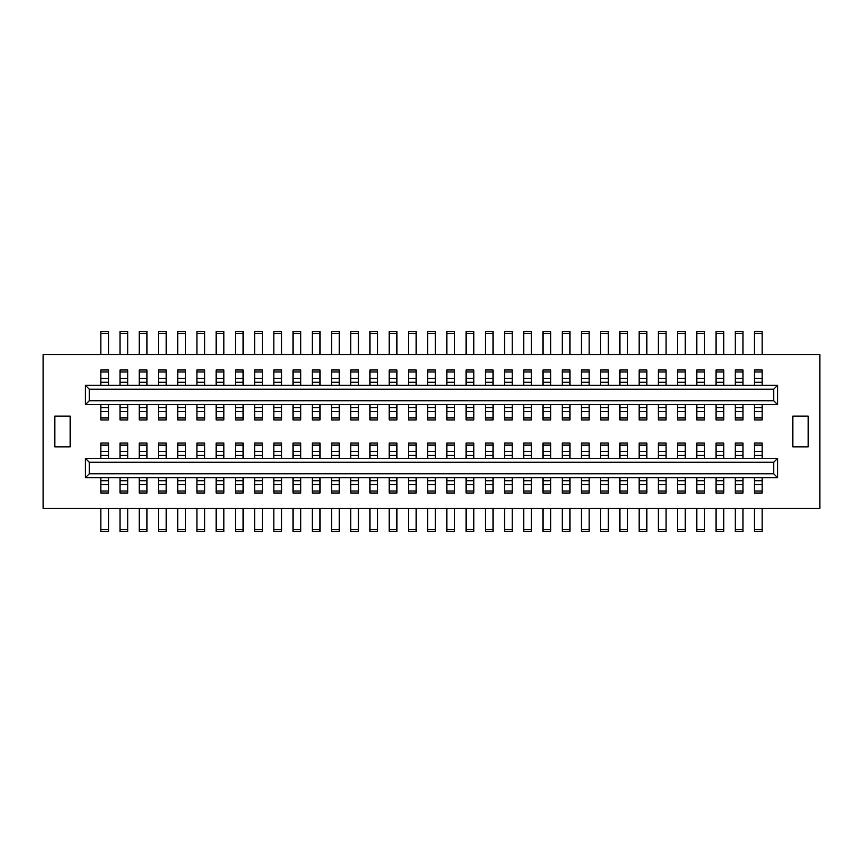 <?xml version="1.0" encoding="UTF-8"?>
<svg xmlns="http://www.w3.org/2000/svg" width="863" height="863" viewBox="0 0 863 863"><rect width="100%" height="100%" fill="white"/><g stroke="black" fill="none" stroke-linecap="round" stroke-linejoin="round"><path stroke-width="1.29" d="M89.288 400.745L773.712 400.745L777.552 404.585L85.448 404.585L89.288 400.745L89.288 389.202L85.448 385.362L777.552 385.362L777.552 404.585M773.712 400.745L773.712 389.202L89.288 389.202M773.712 389.202L777.552 385.362M43.15 508.404L819.85 508.404L819.85 354.596L43.15 354.596L43.15 508.404M158.501 333.452L166.192 333.452L166.192 331.532L158.501 331.532L158.501 354.596M158.501 529.548L166.192 529.548L166.192 531.468L158.501 531.468L158.501 508.404M416.117 529.548L416.117 531.468L408.426 531.468L408.426 529.548L416.117 529.548L416.117 508.404M408.426 333.452L416.117 333.452L416.117 331.532L408.426 331.532L408.426 354.596M416.117 333.452L416.117 354.596M166.192 529.548L166.192 508.404M177.724 529.548L185.416 529.548L185.416 531.468L177.724 531.468L177.724 508.404M185.416 529.548L185.416 508.404M196.947 529.548L204.639 529.548L204.639 531.468L196.947 531.468L196.947 508.404M204.639 529.548L204.639 508.404M216.182 529.548L223.862 529.548L223.862 531.468L216.182 531.468L216.182 508.404M223.862 529.548L223.862 508.404M235.405 529.548L243.096 529.548L243.096 531.468L235.405 531.468L235.405 508.404M243.096 529.548L243.096 508.404M254.628 529.548L262.32 529.548L262.32 531.468L254.628 531.468L254.628 508.404M262.32 529.548L262.32 508.404M273.851 529.548L281.543 529.548L281.543 531.468L273.851 531.468L273.851 508.404M281.543 529.548L281.543 508.404M293.075 529.548L300.766 529.548L300.766 531.468L293.075 531.468L293.075 508.404M300.766 529.548L300.766 508.404M312.298 529.548L319.99 529.548L319.99 531.468L312.298 531.468L312.298 508.404M319.99 529.548L319.99 508.404M331.532 529.548L339.224 529.548L339.224 531.468L331.532 531.468L331.532 508.404M339.224 529.548L339.224 508.404M350.756 529.548L358.447 529.548L358.447 531.468L350.756 531.468L350.756 508.404M358.447 529.548L358.447 508.404M369.979 529.548L377.67 529.548L377.67 531.468L369.979 531.468L369.979 508.404M377.67 529.548L377.67 508.404M389.202 529.548L396.894 529.548L396.894 531.468L389.202 531.468L389.202 508.404M396.894 529.548L396.894 508.404M408.426 529.548L408.426 508.404M158.501 443.032L158.501 455.34L166.192 455.34L166.192 443.032L158.501 443.032M177.724 443.032L177.724 455.34L185.416 455.34L185.416 443.032L177.724 443.032M196.947 443.032L196.947 455.34L204.639 455.34L204.639 443.032L196.947 443.032M216.182 443.032L216.182 455.34L223.862 455.34L223.862 443.032L216.182 443.032M235.405 443.032L235.405 455.34L243.096 455.34L243.096 443.032L235.405 443.032M254.628 443.032L254.628 455.34L262.32 455.34L262.32 443.032L254.628 443.032M273.851 443.032L273.851 455.34L281.543 455.34L281.543 443.032L273.851 443.032M293.075 443.032L293.075 455.34L300.766 455.34L300.766 443.032L293.075 443.032M312.298 443.032L312.298 455.34L319.99 455.34L319.99 443.032L312.298 443.032M331.532 443.032L331.532 455.34L339.224 455.34L339.224 443.032L331.532 443.032M350.756 443.032L350.756 455.34L358.447 455.34L358.447 443.032L350.756 443.032M369.979 443.032L369.979 455.34L377.67 455.34L377.67 443.032L369.979 443.032M389.202 443.032L389.202 455.34L396.894 455.34L396.894 443.032L389.202 443.032M408.426 443.032L408.426 455.34L416.117 455.34L416.117 443.032L408.426 443.032M427.66 443.032L427.66 455.34L435.34 455.34L435.34 443.032L427.66 443.032M446.883 443.032L446.883 455.34L454.574 455.34L454.574 443.032L446.883 443.032M466.106 443.032L466.106 455.34L473.798 455.34L473.798 443.032L466.106 443.032M485.33 443.032L485.33 455.34L493.021 455.34L493.021 443.032L485.33 443.032M504.553 443.032L504.553 455.34L512.244 455.34L512.244 443.032L504.553 443.032M523.776 443.032L523.776 455.34L531.468 455.34L531.468 443.032L523.776 443.032M543.01 443.032L543.01 455.34L550.702 455.34L550.702 443.032L543.01 443.032M562.234 443.032L562.234 455.34L569.925 455.34L569.925 443.032L562.234 443.032M581.457 443.032L581.457 455.34L589.149 455.34L589.149 443.032L581.457 443.032M600.68 443.032L600.68 455.34L608.372 455.34L608.372 443.032L600.68 443.032M619.904 443.032L619.904 455.34L627.595 455.34L627.595 443.032L619.904 443.032M639.138 443.032L639.138 455.34L646.819 455.34L646.819 443.032L639.138 443.032M658.361 443.032L658.361 455.34L666.053 455.34L666.053 443.032L658.361 443.032M677.584 443.032L677.584 455.34L685.276 455.34L685.276 443.032L677.584 443.032M696.808 443.032L696.808 455.34L704.499 455.34L704.499 443.032L696.808 443.032M716.031 443.032L716.031 455.34L723.723 455.34L723.723 443.032L716.031 443.032M735.254 443.032L735.254 455.34L742.946 455.34L742.946 443.032L735.254 443.032M754.489 443.032L754.489 455.34L762.169 455.34L762.169 443.032L754.489 443.032M754.489 477.638L754.489 493.021L762.169 493.021L762.169 477.638M735.254 477.638L735.254 493.021L742.946 493.021L742.946 477.638M716.031 477.638L716.031 493.021L723.723 493.021L723.723 477.638M696.808 477.638L696.808 493.021L704.499 493.021L704.499 477.638M677.584 477.638L677.584 493.021L685.276 493.021L685.276 477.638M658.361 477.638L658.361 493.021L666.053 493.021L666.053 477.638M639.138 477.638L639.138 493.021L646.819 493.021L646.819 477.638M619.904 477.638L619.904 493.021L627.595 493.021L627.595 477.638M600.68 477.638L600.68 493.021L608.372 493.021L608.372 477.638M581.457 477.638L581.457 493.021L589.149 493.021L589.149 477.638M562.234 477.638L562.234 493.021L569.925 493.021L569.925 477.638M543.01 477.638L543.01 493.021L550.702 493.021L550.702 477.638M523.776 477.638L523.776 493.021L531.468 493.021L531.468 477.638M504.553 477.638L504.553 493.021L512.244 493.021L512.244 477.638M485.33 477.638L485.33 493.021L493.021 493.021L493.021 477.638M466.106 477.638L466.106 493.021L473.798 493.021L473.798 477.638M446.883 477.638L446.883 493.021L454.574 493.021L454.574 477.638M427.66 477.638L427.66 493.021L435.34 493.021L435.34 477.638M408.426 477.638L408.426 493.021L416.117 493.021L416.117 477.638M389.202 477.638L389.202 493.021L396.894 493.021L396.894 477.638M369.979 477.638L369.979 493.021L377.67 493.021L377.67 477.638M350.756 477.638L350.756 493.021L358.447 493.021L358.447 477.638M331.532 477.638L331.532 493.021L339.224 493.021L339.224 477.638M312.298 477.638L312.298 493.021L319.99 493.021L319.99 477.638M293.075 477.638L293.075 493.021L300.766 493.021L300.766 477.638M273.851 477.638L273.851 493.021L281.543 493.021L281.543 477.638M254.628 477.638L254.628 493.021L262.32 493.021L262.32 477.638M235.405 477.638L235.405 493.021L243.096 493.021L243.096 477.638M216.182 477.638L216.182 493.021L223.862 493.021L223.862 477.638M196.947 477.638L196.947 493.021L204.639 493.021L204.639 477.638M177.724 477.638L177.724 493.021L185.416 493.021L185.416 477.638M158.501 477.638L158.501 493.021L166.192 493.021L166.192 477.638M146.969 480.713L139.277 480.713L139.277 493.021L146.969 493.021L146.969 477.638M127.746 480.713L120.054 480.713L120.054 493.021L127.746 493.021L127.746 477.638M108.511 480.713L100.831 480.713L100.831 493.021L108.511 493.021L108.511 477.638M100.831 443.032L100.831 455.34L108.511 455.34L108.511 443.032L100.831 443.032M120.054 443.032L120.054 455.34L127.746 455.34L127.746 443.032L120.054 443.032M139.277 443.032L139.277 455.34L146.969 455.34L146.969 443.032L139.277 443.032M158.501 382.287L166.192 382.287L166.192 369.979L158.501 369.979L158.501 385.362M177.724 382.287L185.416 382.287L185.416 369.979L177.724 369.979L177.724 385.362M196.947 382.287L204.639 382.287L204.639 369.979L196.947 369.979L196.947 385.362M216.182 382.287L223.862 382.287L223.862 369.979L216.182 369.979L216.182 385.362M235.405 382.287L243.096 382.287L243.096 369.979L235.405 369.979L235.405 385.362M254.628 382.287L262.32 382.287L262.32 369.979L254.628 369.979L254.628 385.362M273.851 382.287L281.543 382.287L281.543 369.979L273.851 369.979L273.851 385.362M293.075 382.287L300.766 382.287L300.766 369.979L293.075 369.979L293.075 385.362M312.298 382.287L319.99 382.287L319.99 369.979L312.298 369.979L312.298 385.362M331.532 382.287L339.224 382.287L339.224 369.979L331.532 369.979L331.532 385.362M350.756 382.287L358.447 382.287L358.447 369.979L350.756 369.979L350.756 385.362M369.979 382.287L377.67 382.287L377.67 369.979L369.979 369.979L369.979 385.362M389.202 382.287L396.894 382.287L396.894 369.979L389.202 369.979L389.202 385.362M408.426 382.287L416.117 382.287L416.117 369.979L408.426 369.979L408.426 385.362M427.66 382.287L435.34 382.287L435.34 369.979L427.66 369.979L427.66 385.362M446.883 382.287L454.574 382.287L454.574 369.979L446.883 369.979L446.883 385.362M466.106 382.287L473.798 382.287L473.798 369.979L466.106 369.979L466.106 385.362M485.33 382.287L493.021 382.287L493.021 369.979L485.33 369.979L485.33 385.362M504.553 382.287L512.244 382.287L512.244 369.979L504.553 369.979L504.553 385.362M523.776 382.287L531.468 382.287L531.468 369.979L523.776 369.979L523.776 385.362M543.01 382.287L550.702 382.287L550.702 369.979L543.01 369.979L543.01 385.362M562.234 382.287L569.925 382.287L569.925 369.979L562.234 369.979L562.234 385.362M581.457 382.287L589.149 382.287L589.149 369.979L581.457 369.979L581.457 385.362M600.68 382.287L608.372 382.287L608.372 369.979L600.68 369.979L600.68 385.362M619.904 382.287L627.595 382.287L627.595 369.979L619.904 369.979L619.904 385.362M639.138 382.287L646.819 382.287L646.819 369.979L639.138 369.979L639.138 385.362M658.361 382.287L666.053 382.287L666.053 369.979L658.361 369.979L658.361 385.362M677.584 382.287L685.276 382.287L685.276 369.979L677.584 369.979L677.584 385.362M696.808 382.287L704.499 382.287L704.499 369.979L696.808 369.979L696.808 385.362M716.031 382.287L723.723 382.287L723.723 369.979L716.031 369.979L716.031 385.362M742.946 382.287L742.946 369.979L735.254 369.979L735.254 382.287L742.946 382.287L742.946 385.362M762.169 382.287L762.169 369.979L754.489 369.979L754.489 382.287L762.169 382.287L762.169 385.362M754.489 404.585L754.489 419.968L762.169 419.968L762.169 404.585M735.254 404.585L735.254 419.968L742.946 419.968L742.946 404.585M716.031 404.585L716.031 419.968L723.723 419.968L723.723 404.585M696.808 404.585L696.808 419.968L704.499 419.968L704.499 404.585M677.584 404.585L677.584 419.968L685.276 419.968L685.276 404.585M658.361 404.585L658.361 419.968L666.053 419.968L666.053 404.585M639.138 404.585L639.138 419.968L646.819 419.968L646.819 404.585M619.904 404.585L619.904 419.968L627.595 419.968L627.595 404.585M600.68 404.585L600.68 419.968L608.372 419.968L608.372 404.585M581.457 404.585L581.457 419.968L589.149 419.968L589.149 404.585M562.234 404.585L562.234 419.968L569.925 419.968L569.925 404.585M543.01 404.585L543.01 419.968L550.702 419.968L550.702 404.585M523.776 404.585L523.776 419.968L531.468 419.968L531.468 404.585M504.553 404.585L504.553 419.968L512.244 419.968L512.244 404.585M485.33 404.585L485.33 419.968L493.021 419.968L493.021 404.585M466.106 404.585L466.106 419.968L473.798 419.968L473.798 404.585M446.883 404.585L446.883 419.968L454.574 419.968L454.574 404.585M427.66 404.585L427.66 419.968L435.34 419.968L435.34 404.585M408.426 404.585L408.426 419.968L416.117 419.968L416.117 404.585M389.202 404.585L389.202 419.968L396.894 419.968L396.894 404.585M369.979 404.585L369.979 419.968L377.67 419.968L377.67 404.585M350.756 404.585L350.756 419.968L358.447 419.968L358.447 404.585M331.532 404.585L331.532 419.968L339.224 419.968L339.224 404.585M312.298 404.585L312.298 419.968L319.99 419.968L319.99 404.585M293.075 404.585L293.075 419.968L300.766 419.968L300.766 404.585M273.851 404.585L273.851 419.968L281.543 419.968L281.543 404.585M254.628 404.585L254.628 419.968L262.32 419.968L262.32 404.585M235.405 404.585L235.405 419.968L243.096 419.968L243.096 404.585M216.182 404.585L216.182 419.968L223.862 419.968L223.862 404.585M196.947 404.585L196.947 419.968L204.639 419.968L204.639 404.585M177.724 404.585L177.724 419.968L185.416 419.968L185.416 404.585M158.501 404.585L158.501 419.968L166.192 419.968L166.192 404.585M146.969 419.968L146.969 407.66L139.277 407.66L139.277 419.968L146.969 419.968M127.746 419.968L127.746 407.66L120.054 407.66L120.054 419.968L127.746 419.968M108.511 419.968L108.511 407.66L100.831 407.66L100.831 419.968L108.511 419.968M108.511 382.287L108.511 369.979L100.831 369.979L100.831 382.287L108.511 382.287L108.511 385.362M127.746 382.287L127.746 369.979L120.054 369.979L120.054 382.287L127.746 382.287L127.746 385.362M146.969 382.287L146.969 369.979L139.277 369.979L139.277 382.287L146.969 382.287L146.969 385.362M808.2 416.117L808.2 446.883L792.817 446.883L792.817 416.117L808.2 416.117M54.8 446.883L70.183 446.883L70.183 416.117L54.8 416.117L54.8 446.883M389.202 333.452L396.894 333.452L396.894 331.532L389.202 331.532L389.202 354.596M396.894 333.452L396.894 354.596M369.979 333.452L377.67 333.452L377.67 331.532L369.979 331.532L369.979 354.596M377.67 333.452L377.67 354.596M350.756 333.452L358.447 333.452L358.447 331.532L350.756 331.532L350.756 354.596M358.447 333.452L358.447 354.596M331.532 333.452L339.224 333.452L339.224 331.532L331.532 331.532L331.532 354.596M339.224 333.452L339.224 354.596M312.298 333.452L319.99 333.452L319.99 331.532L312.298 331.532L312.298 354.596M319.99 333.452L319.99 354.596M293.075 333.452L300.766 333.452L300.766 331.532L293.075 331.532L293.075 354.596M300.766 333.452L300.766 354.596M273.851 333.452L281.543 333.452L281.543 331.532L273.851 331.532L273.851 354.596M281.543 333.452L281.543 354.596M254.628 333.452L262.32 333.452L262.32 331.532L254.628 331.532L254.628 354.596M262.32 333.452L262.32 354.596M235.405 333.452L243.096 333.452L243.096 331.532L235.405 331.532L235.405 354.596M243.096 333.452L243.096 354.596M216.182 333.452L223.862 333.452L223.862 331.532L216.182 331.532L216.182 354.596M223.862 333.452L223.862 354.596M196.947 333.452L204.639 333.452L204.639 331.532L196.947 331.532L196.947 354.596M204.639 333.452L204.639 354.596M177.724 333.452L185.416 333.452L185.416 331.532L177.724 331.532L177.724 354.596M185.416 333.452L185.416 354.596M166.192 333.452L166.192 354.596M89.288 473.798L773.712 473.798L777.552 477.638L85.448 477.638L89.288 473.798L89.288 462.255L85.448 458.415L777.552 458.415L777.552 477.638M773.712 473.798L773.712 462.255L89.288 462.255M773.712 462.255L777.552 458.415M158.501 458.415L158.501 455.34M166.192 458.415L166.192 455.34M177.724 458.415L177.724 455.34M185.416 458.415L185.416 455.34M196.947 458.415L196.947 455.34M204.639 458.415L204.639 455.34M216.182 458.415L216.182 455.34M223.862 458.415L223.862 455.34M235.405 458.415L235.405 455.34M243.096 458.415L243.096 455.34M254.628 458.415L254.628 455.34M262.32 458.415L262.32 455.34M273.851 458.415L273.851 455.34M281.543 458.415L281.543 455.34M293.075 458.415L293.075 455.34M300.766 458.415L300.766 455.34M312.298 458.415L312.298 455.34M319.99 458.415L319.99 455.34M331.532 458.415L331.532 455.34M339.224 458.415L339.224 455.34M350.756 458.415L350.756 455.34M358.447 458.415L358.447 455.34M369.979 458.415L369.979 455.34M377.67 458.415L377.67 455.34M389.202 458.415L389.202 455.34M396.894 458.415L396.894 455.34M408.426 458.415L408.426 455.34M416.117 458.415L416.117 455.34M166.192 382.287L166.192 385.362M185.416 382.287L185.416 385.362M204.639 382.287L204.639 385.362M223.862 382.287L223.862 385.362M243.096 382.287L243.096 385.362M262.32 382.287L262.32 385.362M281.543 382.287L281.543 385.362M300.766 382.287L300.766 385.362M319.99 382.287L319.99 385.362M339.224 382.287L339.224 385.362M358.447 382.287L358.447 385.362M377.67 382.287L377.67 385.362M396.894 382.287L396.894 385.362M416.117 382.287L416.117 385.362M158.501 480.713L166.192 480.713M177.724 480.713L185.416 480.713M196.947 480.713L204.639 480.713M216.182 480.713L223.862 480.713M235.405 480.713L243.096 480.713M254.628 480.713L262.32 480.713M273.851 480.713L281.543 480.713M293.075 480.713L300.766 480.713M312.298 480.713L319.99 480.713M331.532 480.713L339.224 480.713M350.756 480.713L358.447 480.713M369.979 480.713L377.67 480.713M389.202 480.713L396.894 480.713M408.426 480.713L416.117 480.713M158.501 407.66L166.192 407.66M177.724 407.66L185.416 407.66M196.947 407.66L204.639 407.66M216.182 407.66L223.862 407.66M235.405 407.66L243.096 407.66M254.628 407.66L262.32 407.66M273.851 407.66L281.543 407.66M293.075 407.66L300.766 407.66M312.298 407.66L319.99 407.66M331.532 407.66L339.224 407.66M350.756 407.66L358.447 407.66M369.979 407.66L377.67 407.66M389.202 407.66L396.894 407.66M408.426 407.66L416.117 407.66M177.724 531.468L185.416 531.468M216.182 531.468L223.862 531.468M235.405 531.468L243.096 531.468M254.628 531.468L262.32 531.468M389.202 531.468L396.894 531.468M389.202 331.532L396.894 331.532M254.628 331.532L262.32 331.532M235.405 331.532L243.096 331.532M216.182 331.532L223.862 331.532M177.724 331.532L185.416 331.532M408.426 491.015L416.117 491.015M389.202 491.015L396.894 491.015M369.979 491.015L377.67 491.015M350.756 491.015L358.447 491.015M331.532 491.015L339.224 491.015M312.298 491.015L319.99 491.015M293.075 491.015L300.766 491.015M273.851 491.015L281.543 491.015M254.628 491.015L262.32 491.015M235.405 491.015L243.096 491.015M216.182 491.015L223.862 491.015M196.947 491.015L204.639 491.015M177.724 491.015L185.416 491.015M158.501 491.015L166.192 491.015M158.501 445.049L166.192 445.049M177.724 445.049L185.416 445.049M196.947 445.049L204.639 445.049M216.182 445.049L223.862 445.049M235.405 445.049L243.096 445.049M254.628 445.049L262.32 445.049M273.851 445.049L281.543 445.049M293.075 445.049L300.766 445.049M312.298 445.049L319.99 445.049M331.532 445.049L339.224 445.049M350.756 445.049L358.447 445.049M369.979 445.049L377.67 445.049M389.202 445.049L396.894 445.049M408.426 445.049L416.117 445.049M408.426 417.951L416.117 417.951M389.202 417.951L396.894 417.951M369.979 417.951L377.67 417.951M350.756 417.951L358.447 417.951M331.532 417.951L339.224 417.951M312.298 417.951L319.99 417.951M293.075 417.951L300.766 417.951M273.851 417.951L281.543 417.951M254.628 417.951L262.32 417.951M235.405 417.951L243.096 417.951M216.182 417.951L223.862 417.951M196.947 417.951L204.639 417.951M177.724 417.951L185.416 417.951M158.501 417.951L166.192 417.951M158.501 371.985L166.192 371.985M177.724 371.985L185.416 371.985M196.947 371.985L204.639 371.985M216.182 371.985L223.862 371.985M235.405 371.985L243.096 371.985M254.628 371.985L262.32 371.985M273.851 371.985L281.543 371.985M293.075 371.985L300.766 371.985M312.298 371.985L319.99 371.985M331.532 371.985L339.224 371.985M350.756 371.985L358.447 371.985M369.979 371.985L377.67 371.985M389.202 371.985L396.894 371.985M408.426 371.985L416.117 371.985M716.031 333.452L723.723 333.452L723.723 331.532L716.031 331.532L716.031 354.596M723.723 333.452L723.723 354.596M723.723 529.548L723.723 531.468L716.031 531.468L716.031 529.548L723.723 529.548L723.723 508.404M716.031 529.548L716.031 508.404M735.254 333.452L742.946 333.452L742.946 331.532L735.254 331.532L735.254 354.596M742.946 333.452L742.946 354.596M742.946 529.548L742.946 531.468L735.254 531.468L735.254 529.548L742.946 529.548L742.946 508.404M735.254 529.548L735.254 508.404M754.489 333.452L762.169 333.452L762.169 331.532L754.489 331.532L754.489 354.596M762.169 333.452L762.169 354.596M762.169 529.548L762.169 531.468L754.489 531.468L754.489 529.548L762.169 529.548L762.169 508.404M754.489 529.548L754.489 508.404M716.031 458.415L716.031 455.34M723.723 458.415L723.723 455.34M716.031 445.049L723.723 445.049M762.169 458.415L762.169 455.34M754.489 458.415L754.489 455.34M754.489 445.049L762.169 445.049M742.946 458.415L742.946 455.34M735.254 458.415L735.254 455.34M735.254 445.049L742.946 445.049M716.031 480.713L723.723 480.713M716.031 491.015L723.723 491.015M754.489 480.713L762.169 480.713M754.489 491.015L762.169 491.015M735.254 480.713L742.946 480.713M735.254 491.015L742.946 491.015M735.254 382.287L735.254 385.362M735.254 371.985L742.946 371.985M723.723 382.287L723.723 385.362M716.031 371.985L723.723 371.985M754.489 382.287L754.489 385.362M754.489 371.985L762.169 371.985M716.031 407.66L723.723 407.66M716.031 417.951L723.723 417.951M754.489 407.66L762.169 407.66M754.489 417.951L762.169 417.951M735.254 407.66L742.946 407.66M735.254 417.951L742.946 417.951M696.808 333.452L704.499 333.452L704.499 331.532L696.808 331.532L696.808 354.596M696.808 529.548L704.499 529.548L704.499 531.468L696.808 531.468L696.808 508.404M704.499 529.548L704.499 508.404M704.499 333.452L704.499 354.596M696.808 458.415L696.808 455.34M704.499 458.415L704.499 455.34M704.499 382.287L704.499 385.362M696.808 480.713L704.499 480.713M696.808 407.66L704.499 407.66M696.808 491.015L704.499 491.015M696.808 445.049L704.499 445.049M696.808 417.951L704.499 417.951M696.808 371.985L704.499 371.985M427.66 333.452L435.34 333.452L435.34 331.532L427.66 331.532L427.66 354.596M427.66 529.548L435.34 529.548L435.34 531.468L427.66 531.468L427.66 508.404M685.276 529.548L685.276 531.468L677.584 531.468L677.584 529.548L685.276 529.548L685.276 508.404M677.584 333.452L685.276 333.452L685.276 331.532L677.584 331.532L677.584 354.596M685.276 333.452L685.276 354.596M435.34 529.548L435.34 508.404M446.883 529.548L454.574 529.548L454.574 531.468L446.883 531.468L446.883 508.404M454.574 529.548L454.574 508.404M466.106 529.548L473.798 529.548L473.798 531.468L466.106 531.468L466.106 508.404M473.798 529.548L473.798 508.404M485.33 529.548L493.021 529.548L493.021 531.468L485.33 531.468L485.33 508.404M493.021 529.548L493.021 508.404M504.553 529.548L512.244 529.548L512.244 531.468L504.553 531.468L504.553 508.404M512.244 529.548L512.244 508.404M523.776 529.548L531.468 529.548L531.468 531.468L523.776 531.468L523.776 508.404M531.468 529.548L531.468 508.404M543.01 529.548L550.702 529.548L550.702 531.468L543.01 531.468L543.01 508.404M550.702 529.548L550.702 508.404M562.234 529.548L569.925 529.548L569.925 531.468L562.234 531.468L562.234 508.404M569.925 529.548L569.925 508.404M581.457 529.548L589.149 529.548L589.149 531.468L581.457 531.468L581.457 508.404M589.149 529.548L589.149 508.404M600.68 529.548L608.372 529.548L608.372 531.468L600.68 531.468L600.68 508.404M608.372 529.548L608.372 508.404M619.904 529.548L627.595 529.548L627.595 531.468L619.904 531.468L619.904 508.404M627.595 529.548L627.595 508.404M639.138 529.548L646.819 529.548L646.819 531.468L639.138 531.468L639.138 508.404M646.819 529.548L646.819 508.404M658.361 529.548L666.053 529.548L666.053 531.468L658.361 531.468L658.361 508.404M666.053 529.548L666.053 508.404M677.584 529.548L677.584 508.404M658.361 333.452L666.053 333.452L666.053 331.532L658.361 331.532L658.361 354.596M666.053 333.452L666.053 354.596M639.138 333.452L646.819 333.452L646.819 331.532L639.138 331.532L639.138 354.596M646.819 333.452L646.819 354.596M619.904 333.452L627.595 333.452L627.595 331.532L619.904 331.532L619.904 354.596M627.595 333.452L627.595 354.596M600.68 333.452L608.372 333.452L608.372 331.532L600.68 331.532L600.68 354.596M608.372 333.452L608.372 354.596M581.457 333.452L589.149 333.452L589.149 331.532L581.457 331.532L581.457 354.596M589.149 333.452L589.149 354.596M562.234 333.452L569.925 333.452L569.925 331.532L562.234 331.532L562.234 354.596M569.925 333.452L569.925 354.596M543.01 333.452L550.702 333.452L550.702 331.532L543.01 331.532L543.01 354.596M550.702 333.452L550.702 354.596M523.776 333.452L531.468 333.452L531.468 331.532L523.776 331.532L523.776 354.596M531.468 333.452L531.468 354.596M504.553 333.452L512.244 333.452L512.244 331.532L504.553 331.532L504.553 354.596M512.244 333.452L512.244 354.596M485.33 333.452L493.021 333.452L493.021 331.532L485.33 331.532L485.33 354.596M493.021 333.452L493.021 354.596M466.106 333.452L473.798 333.452L473.798 331.532L466.106 331.532L466.106 354.596M473.798 333.452L473.798 354.596M446.883 333.452L454.574 333.452L454.574 331.532L446.883 331.532L446.883 354.596M454.574 333.452L454.574 354.596M435.34 333.452L435.34 354.596M427.66 458.415L427.66 455.34M435.34 458.415L435.34 455.34M446.883 458.415L446.883 455.34M454.574 458.415L454.574 455.34M466.106 458.415L466.106 455.34M473.798 458.415L473.798 455.34M485.33 458.415L485.33 455.34M493.021 458.415L493.021 455.34M504.553 458.415L504.553 455.34M512.244 458.415L512.244 455.34M523.776 458.415L523.776 455.34M531.468 458.415L531.468 455.34M543.01 458.415L543.01 455.34M550.702 458.415L550.702 455.34M562.234 458.415L562.234 455.34M569.925 458.415L569.925 455.34M581.457 458.415L581.457 455.34M589.149 458.415L589.149 455.34M600.68 458.415L600.68 455.34M608.372 458.415L608.372 455.34M619.904 458.415L619.904 455.34M627.595 458.415L627.595 455.34M639.138 458.415L639.138 455.34M646.819 458.415L646.819 455.34M658.361 458.415L658.361 455.34M666.053 458.415L666.053 455.34M677.584 458.415L677.584 455.34M685.276 458.415L685.276 455.34M435.34 382.287L435.34 385.362M454.574 382.287L454.574 385.362M473.798 382.287L473.798 385.362M493.021 382.287L493.021 385.362M512.244 382.287L512.244 385.362M531.468 382.287L531.468 385.362M550.702 382.287L550.702 385.362M569.925 382.287L569.925 385.362M589.149 382.287L589.149 385.362M608.372 382.287L608.372 385.362M627.595 382.287L627.595 385.362M646.819 382.287L646.819 385.362M666.053 382.287L666.053 385.362M685.276 382.287L685.276 385.362M427.66 480.713L435.34 480.713M446.883 480.713L454.574 480.713M466.106 480.713L473.798 480.713M485.33 480.713L493.021 480.713M504.553 480.713L512.244 480.713M523.776 480.713L531.468 480.713M543.01 480.713L550.702 480.713M562.234 480.713L569.925 480.713M581.457 480.713L589.149 480.713M600.68 480.713L608.372 480.713M619.904 480.713L627.595 480.713M639.138 480.713L646.819 480.713M658.361 480.713L666.053 480.713M677.584 480.713L685.276 480.713M427.66 407.66L435.34 407.66M446.883 407.66L454.574 407.66M466.106 407.66L473.798 407.66M485.33 407.66L493.021 407.66M504.553 407.66L512.244 407.66M523.776 407.66L531.468 407.66M543.01 407.66L550.702 407.66M562.234 407.66L569.925 407.66M581.457 407.66L589.149 407.66M600.68 407.66L608.372 407.66M619.904 407.66L627.595 407.66M639.138 407.66L646.819 407.66M658.361 407.66L666.053 407.66M677.584 407.66L685.276 407.66M466.106 531.468L473.798 531.468M543.01 531.468L550.702 531.468M562.234 531.468L569.925 531.468M562.234 331.532L569.925 331.532M543.01 331.532L550.702 331.532M466.106 331.532L473.798 331.532M677.584 491.015L685.276 491.015M658.361 491.015L666.053 491.015M639.138 491.015L646.819 491.015M619.904 491.015L627.595 491.015M600.68 491.015L608.372 491.015M581.457 491.015L589.149 491.015M562.234 491.015L569.925 491.015M543.01 491.015L550.702 491.015M523.776 491.015L531.468 491.015M504.553 491.015L512.244 491.015M485.33 491.015L493.021 491.015M466.106 491.015L473.798 491.015M446.883 491.015L454.574 491.015M427.66 491.015L435.34 491.015M427.66 445.049L435.34 445.049M446.883 445.049L454.574 445.049M466.106 445.049L473.798 445.049M485.33 445.049L493.021 445.049M504.553 445.049L512.244 445.049M523.776 445.049L531.468 445.049M543.01 445.049L550.702 445.049M562.234 445.049L569.925 445.049M581.457 445.049L589.149 445.049M600.68 445.049L608.372 445.049M619.904 445.049L627.595 445.049M639.138 445.049L646.819 445.049M658.361 445.049L666.053 445.049M677.584 445.049L685.276 445.049M677.584 417.951L685.276 417.951M658.361 417.951L666.053 417.951M639.138 417.951L646.819 417.951M619.904 417.951L627.595 417.951M600.68 417.951L608.372 417.951M581.457 417.951L589.149 417.951M562.234 417.951L569.925 417.951M543.01 417.951L550.702 417.951M523.776 417.951L531.468 417.951M504.553 417.951L512.244 417.951M485.33 417.951L493.021 417.951M466.106 417.951L473.798 417.951M446.883 417.951L454.574 417.951M427.66 417.951L435.34 417.951M427.66 371.985L435.34 371.985M446.883 371.985L454.574 371.985M466.106 371.985L473.798 371.985M485.33 371.985L493.021 371.985M504.553 371.985L512.244 371.985M523.776 371.985L531.468 371.985M543.01 371.985L550.702 371.985M562.234 371.985L569.925 371.985M581.457 371.985L589.149 371.985M600.68 371.985L608.372 371.985M619.904 371.985L627.595 371.985M639.138 371.985L646.819 371.985M658.361 371.985L666.053 371.985M677.584 371.985L685.276 371.985M139.277 371.985L146.969 371.985M120.054 371.985L127.746 371.985M100.831 371.985L108.511 371.985M100.831 417.951L108.511 417.951M120.054 417.951L127.746 417.951M139.277 417.951L146.969 417.951M139.277 445.049L146.969 445.049M120.054 445.049L127.746 445.049M100.831 445.049L108.511 445.049M100.831 491.015L108.511 491.015M120.054 491.015L127.746 491.015M139.277 491.015L146.969 491.015M100.831 333.452L108.511 333.452L108.511 331.532L100.831 331.532L100.831 354.596M120.054 333.452L127.746 333.452L127.746 331.532L120.054 331.532L120.054 354.596M120.054 529.548L127.746 529.548L127.746 531.468L120.054 531.468L120.054 508.404M100.831 529.548L108.511 529.548L108.511 531.468L100.831 531.468L100.831 508.404M139.277 333.452L146.969 333.452L146.969 331.532L139.277 331.532L139.277 354.596M139.277 529.548L146.969 529.548L146.969 531.468L139.277 531.468L139.277 508.404M146.969 404.585L146.969 407.66M139.277 404.585L139.277 407.66M127.746 404.585L127.746 407.66M120.054 404.585L120.054 407.66M108.511 404.585L108.511 407.66M100.831 404.585L100.831 407.66M100.831 382.287L100.831 385.362M120.054 382.287L120.054 385.362M139.277 382.287L139.277 385.362M139.277 480.713L139.277 477.638M120.054 480.713L120.054 477.638M100.831 480.713L100.831 477.638M108.511 458.415L108.511 455.34M100.831 458.415L100.831 455.34M127.746 458.415L127.746 455.34M120.054 458.415L120.054 455.34M146.969 458.415L146.969 455.34M139.277 458.415L139.277 455.34M85.448 404.585L85.448 385.362M85.448 477.638L85.448 458.415M108.511 333.452L108.511 354.596M127.746 333.452L127.746 354.596M146.969 333.452L146.969 354.596M146.969 529.548L146.969 508.404M127.746 529.548L127.746 508.404M108.511 529.548L108.511 508.404M408.426 484.564L416.117 484.564M389.202 484.564L396.894 484.564M369.979 484.564L377.67 484.564M350.756 484.564L358.447 484.564M331.532 484.564L339.224 484.564M312.298 484.564L319.99 484.564M293.075 484.564L300.766 484.564M273.851 484.564L281.543 484.564M254.628 484.564L262.32 484.564M235.405 484.564L243.096 484.564M216.182 484.564L223.862 484.564M196.947 484.564L204.639 484.564M177.724 484.564L185.416 484.564M158.501 484.564L166.192 484.564M158.501 451.489L166.192 451.489M177.724 451.489L185.416 451.489M196.947 451.489L204.639 451.489M216.182 451.489L223.862 451.489M235.405 451.489L243.096 451.489M254.628 451.489L262.32 451.489M273.851 451.489L281.543 451.489M293.075 451.489L300.766 451.489M312.298 451.489L319.99 451.489M331.532 451.489L339.224 451.489M350.756 451.489L358.447 451.489M369.979 451.489L377.67 451.489M389.202 451.489L396.894 451.489M408.426 451.489L416.117 451.489M408.426 411.511L416.117 411.511M389.202 411.511L396.894 411.511M369.979 411.511L377.67 411.511M350.756 411.511L358.447 411.511M331.532 411.511L339.224 411.511M312.298 411.511L319.99 411.511M293.075 411.511L300.766 411.511M273.851 411.511L281.543 411.511M254.628 411.511L262.32 411.511M235.405 411.511L243.096 411.511M216.182 411.511L223.862 411.511M196.947 411.511L204.639 411.511M177.724 411.511L185.416 411.511M158.501 411.511L166.192 411.511M158.501 378.436L166.192 378.436M177.724 378.436L185.416 378.436M196.947 378.436L204.639 378.436M216.182 378.436L223.862 378.436M235.405 378.436L243.096 378.436M254.628 378.436L262.32 378.436M273.851 378.436L281.543 378.436M293.075 378.436L300.766 378.436M312.298 378.436L319.99 378.436M331.532 378.436L339.224 378.436M350.756 378.436L358.447 378.436M369.979 378.436L377.67 378.436M389.202 378.436L396.894 378.436M408.426 378.436L416.117 378.436M716.031 451.489L723.723 451.489M754.489 451.489L762.169 451.489M735.254 451.489L742.946 451.489M716.031 484.564L723.723 484.564M754.489 484.564L762.169 484.564M735.254 484.564L742.946 484.564M735.254 378.436L742.946 378.436M716.031 378.436L723.723 378.436M754.489 378.436L762.169 378.436M716.031 411.511L723.723 411.511M754.489 411.511L762.169 411.511M735.254 411.511L742.946 411.511M696.808 484.564L704.499 484.564M696.808 451.489L704.499 451.489M696.808 411.511L704.499 411.511M696.808 378.436L704.499 378.436M677.584 484.564L685.276 484.564M658.361 484.564L666.053 484.564M639.138 484.564L646.819 484.564M619.904 484.564L627.595 484.564M600.68 484.564L608.372 484.564M581.457 484.564L589.149 484.564M562.234 484.564L569.925 484.564M543.01 484.564L550.702 484.564M523.776 484.564L531.468 484.564M504.553 484.564L512.244 484.564M485.33 484.564L493.021 484.564M466.106 484.564L473.798 484.564M446.883 484.564L454.574 484.564M427.66 484.564L435.34 484.564M427.66 451.489L435.34 451.489M446.883 451.489L454.574 451.489M466.106 451.489L473.798 451.489M485.33 451.489L493.021 451.489M504.553 451.489L512.244 451.489M523.776 451.489L531.468 451.489M543.01 451.489L550.702 451.489M562.234 451.489L569.925 451.489M581.457 451.489L589.149 451.489M600.68 451.489L608.372 451.489M619.904 451.489L627.595 451.489M639.138 451.489L646.819 451.489M658.361 451.489L666.053 451.489M677.584 451.489L685.276 451.489M677.584 411.511L685.276 411.511M658.361 411.511L666.053 411.511M639.138 411.511L646.819 411.511M619.904 411.511L627.595 411.511M600.68 411.511L608.372 411.511M581.457 411.511L589.149 411.511M562.234 411.511L569.925 411.511M543.01 411.511L550.702 411.511M523.776 411.511L531.468 411.511M504.553 411.511L512.244 411.511M485.33 411.511L493.021 411.511M466.106 411.511L473.798 411.511M446.883 411.511L454.574 411.511M427.66 411.511L435.34 411.511M427.66 378.436L435.34 378.436M446.883 378.436L454.574 378.436M466.106 378.436L473.798 378.436M485.33 378.436L493.021 378.436M504.553 378.436L512.244 378.436M523.776 378.436L531.468 378.436M543.01 378.436L550.702 378.436M562.234 378.436L569.925 378.436M581.457 378.436L589.149 378.436M600.68 378.436L608.372 378.436M619.904 378.436L627.595 378.436M639.138 378.436L646.819 378.436M658.361 378.436L666.053 378.436M677.584 378.436L685.276 378.436M139.277 378.436L146.969 378.436M120.054 378.436L127.746 378.436M100.831 378.436L108.511 378.436M100.831 411.511L108.511 411.511M120.054 411.511L127.746 411.511M139.277 411.511L146.969 411.511M139.277 451.489L146.969 451.489M120.054 451.489L127.746 451.489M100.831 451.489L108.511 451.489M100.831 484.564L108.511 484.564M120.054 484.564L127.746 484.564M139.277 484.564L146.969 484.564"/></g></svg>
